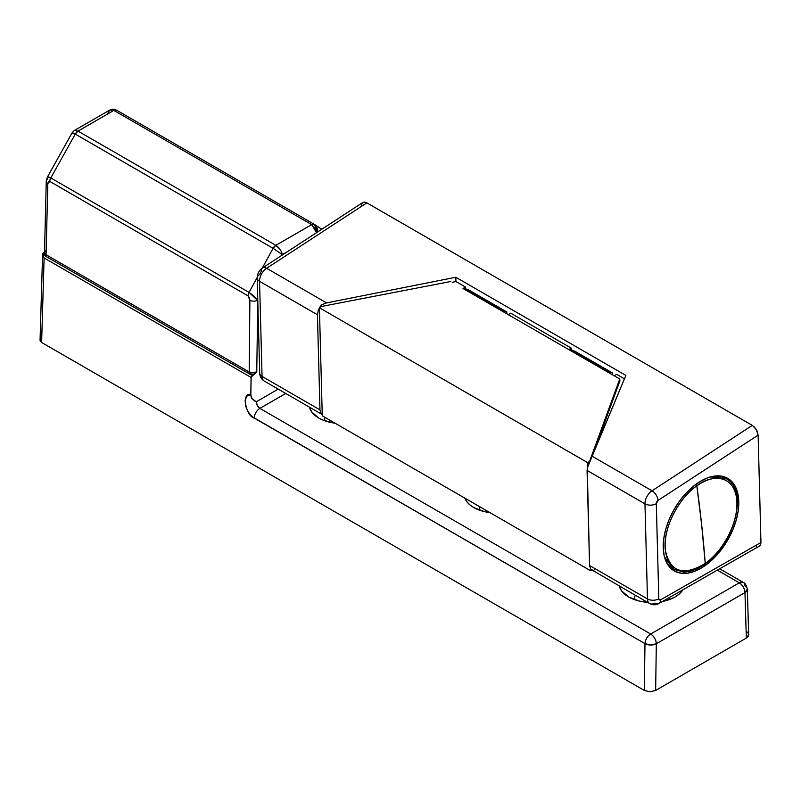 <?xml version="1.0" encoding="UTF-8"?>
<svg xmlns="http://www.w3.org/2000/svg" width="801" height="801" viewBox="0 0 801 801"><rect width="100%" height="100%" fill="white"/><g stroke="black" fill="none" stroke-linecap="round" stroke-linejoin="round"><path stroke-width="1.2" d="M46.057 250.343L44.496 252.485L46.057 254.708L47.82 183.589L48.42 181.597L49.772 181.406L248.05 295.879L249.371 297.602L249.892 300.255L249.201 371.994L46.057 254.708A1.071 0.621 -60 0 1 45.307 256L43.524 252.726L43.715 254.488L45.307 256L248.45 373.286A1.071 0.621 120 0 0 249.201 371.994L251.033 372.685L250.643 374.117L248.45 373.286L249.471 373.767L254.267 374.297L251.154 376.881L250.813 394.683L251.264 397.486L254.328 400.82L256.34 401.752L278.217 389.116L256.34 401.752L251.824 398.598L250.813 394.683L247.018 396.024L245.116 400.16L245.587 406.027L248.32 412.155L252.615 416.961L644.985 643.654L644.314 690.432L649.981 691.784L655.649 690.432L746.332 638.067L748.074 636.565L748.685 634.793L748.074 633.03L748.524 633.891M479.949 506.853A17.372 10.023 0 0 0 479.729 510.247A17.372 10.023 180 0 1 479.579 508.915A17.372 10.023 180 0 1 479.949 506.853M325.026 417.411A17.372 10.023 0 0 0 324.805 420.805A17.372 10.023 180 0 1 324.655 419.474A17.372 10.023 180 0 1 325.026 417.411M635.333 595.293A17.372 10.023 0 0 0 634.652 599.689A17.372 10.023 180 0 1 634.502 598.367A17.372 10.023 180 0 1 635.333 595.293M335.018 423.178A32.861 18.974 180 0 1 318.778 418.052A32.861 18.974 180 0 1 309.446 407.148L311.659 411.904L318.778 418.052L323.764 420.415L335.609 423.248M464.71 497.781L466.582 501.346L469.616 504.63L473.701 507.504A32.861 18.974 180 0 1 464.83 498.122M628.625 596.945A32.861 18.974 180 0 1 619.293 586.032L621.506 590.788L628.625 596.945L639.288 601.06L647.528 602.342A32.861 18.974 180 0 1 628.625 596.945M664.149 600.53L664.149 601.13L664.149 600.53M257.772 299.714L256.761 371.984L257.772 299.714M256.741 372.004L252.185 375.499L42.583 254.478L42.823 253.567M41.612 338.102L40.951 338.573M40.15 339.684L40.15 340.886L41.612 342.468L644.314 690.432L41.612 342.468L44.105 257.952L251.063 377.431L250.813 394.683C241.682 391.058 245.266 415.769 254.207 418.042L644.985 643.654L644.314 690.432L649.981 691.784L655.649 690.432L746.332 638.067L744.97 592.59L656.319 643.764L655.649 690.432L656.319 643.764L744.97 592.59L746.332 638.067L748.685 634.793L747.313 589.135A8.02 4.706 178.3 0 1 744.97 592.59L747.313 589.135A8.02 4.706 178.3 0 0 744.97 585.932A8.02 4.626 -60 0 0 743.308 582.427L739.303 582.828L650.652 634.012L259.874 408.39L285.737 393.461L259.874 408.39L257.281 405.556L256.34 401.752C256.45 404.595 257.622 406.808 259.874 408.39A8.02 4.626 120 0 0 254.207 418.042A8.02 4.626 -60 0 1 259.874 408.39L650.652 634.012A8.02 4.626 60 0 1 656.319 643.764A8.02 4.466 -179.2 0 1 644.985 643.654L650.652 645.015L656.319 643.764C655.959 639.619 654.067 636.364 650.652 634.012C647.278 636.324 645.386 639.538 644.985 643.654A8.02 4.626 -60 0 1 650.652 634.012L739.303 582.828A8.02 4.626 -60 0 1 743.308 582.427L719.688 568.79M747.333 632.229L746.332 631.528M669.195 597.646A17.372 10.023 180 0 1 669.236 598.367A17.372 10.023 180 0 1 669.085 599.689A17.372 10.023 0 0 0 669.195 597.646M47.229 177.752L47.589 176.961L47.409 178.433L47.589 176.961L48.841 177.021L50.793 177.932L75.254 134.087L78.007 131.104L74.253 130.563L78.007 131.104L113.862 110.408L311.679 224.62L316.515 232.701L315.434 228.966L311.689 224.63L275.844 245.326L78.007 131.104L113.862 110.408L311.679 224.62L275.844 245.326L280.07 249.381L281.572 252.045L281.992 255.229L287.679 251.514L282.332 254.608L273.091 248.31L75.254 134.087L50.793 177.932L249.061 292.395L257.201 277.456L249.061 292.395L253.857 296.05L257.451 300.305A5.347 2.994 -179.4 0 1 249.892 300.255L249.201 371.994L254.077 372.835L256.761 371.984L254.267 374.297L250.643 374.117L251.033 372.685L256.761 371.984M717.326 570.142L739.303 582.828C742.717 585.181 744.61 588.435 744.97 592.59A8.02 4.626 -120 0 0 739.303 582.828L717.326 570.142M662.477 601.491L670.127 599.308L675.103 596.945L679.198 594.072L682.863 589.836A32.861 18.974 180 0 1 662.477 601.491M489.942 512.62A32.861 18.974 180 0 1 473.701 507.504L484.365 511.619L490.532 512.69M262.297 268.085L273.071 248.3L262.297 268.085M317.456 231.859L314.463 224.42L316.335 226.212L317.386 228.826L317.456 231.859M47.319 177.211L46.258 181.356L44.496 252.485L46.057 254.708L47.82 183.589A5.347 3.054 -178.6 0 1 46.258 181.356A5.347 3.054 1.4 0 0 47.82 183.589L49.772 181.406A5.347 3.084 -60 0 1 50.793 177.932A5.347 3.084 120 0 0 49.772 181.406L248.05 295.879A5.347 3.084 -60 0 1 249.061 292.395A5.347 3.084 120 0 0 248.05 295.879L249.892 300.255A5.347 2.994 0.6 0 0 257.451 300.305L249.061 292.395L50.793 177.932L47.309 177.221L72.16 132.696L73.161 133.847C71.359 132.195 72.05 132.265 75.244 134.077L273.071 248.3A5.347 3.084 -60 0 1 275.834 245.316L78.017 131.114A5.347 3.094 120.2 0 0 75.244 134.077L72.24 132.926M109.627 110.148L113.862 110.408L111.639 109.697L109.627 110.148M46.258 181.356A5.347 3.054 -178.6 0 1 47.82 179.274M42.583 254.428L40.05 340.235L41.612 342.468L44.105 257.952L251.063 377.431L252.185 375.499L42.583 254.478L44.085 257.922L42.583 254.478L44.646 251.804M45.307 256A1.071 0.621 120 0 0 46.057 254.708L249.201 371.994A1.071 0.621 -60 0 1 248.45 373.286L45.307 256M43.524 252.726L44.155 252.225M107.364 114.102L109.607 110.158C111.519 108.856 113.822 108.856 116.515 110.138A5.347 3.074 119.8 0 0 113.862 110.408L116.606 110.198M113.862 110.418A5.347 3.084 -60 0 1 116.535 110.148A5.347 3.084 -60 0 1 116.626 110.208A5.347 3.084 120 0 0 116.535 110.148A5.347 3.074 119.8 0 0 116.515 110.138L116.535 110.148A5.347 3.084 120 0 0 113.862 110.418M314.262 224.31L116.626 110.208M314.463 224.42L311.689 224.63A5.347 3.084 -60 0 1 314.352 224.36L314.352 224.36A5.347 3.084 120 0 0 314.352 224.36A5.347 3.084 120 0 0 311.679 224.62A5.347 3.094 -59.8 0 1 314.372 224.37A5.347 3.094 -59.8 0 1 314.463 224.42L116.535 110.148M75.244 134.077L75.254 134.087A5.347 3.084 -60 0 1 78.017 131.114L78.007 131.104A5.347 3.084 120 0 0 75.254 134.087M275.844 245.326L275.834 245.316A5.347 3.084 120 0 0 273.071 248.3L273.091 248.31A5.347 3.074 -60.2 0 1 275.844 245.326L273.091 248.31L282.332 254.608C281.471 250.743 279.309 247.649 275.844 245.326M738.762 501.506L737.331 500.685L738.762 501.506L738.252 510.337L736.319 519.709L733.025 529.271L728.499 538.652L722.913 547.504L716.495 555.463L709.466 562.252L702.127 567.579L694.737 571.263L687.588 573.156L680.95 573.186L675.083 571.343L670.217 567.709L666.532 562.422L664.169 555.674L663.218 547.744A53.437 30.849 -60 0 1 686.006 493.216A53.437 30.849 -60 0 1 727.708 478.347A53.437 30.849 -60 0 1 738.762 501.506A53.437 30.849 -60 0 1 715.974 556.034A53.437 30.849 -60 0 1 674.272 570.903A53.437 30.849 -60 0 1 663.218 547.744L663.729 538.913L665.661 529.541L668.955 519.979L673.481 510.597L679.068 501.746L685.486 493.786L692.515 486.998L699.854 481.671L707.243 477.987L714.402 476.094L721.03 476.064L726.897 477.907L731.764 481.541L735.448 486.828L737.811 493.576L738.762 501.506M759.398 546.102L659.003 603.473A8.02 4.656 60.3 0 1 654.988 603.073A10.683 6.168 -60 0 1 649.691 603.584A10.683 6.168 -60 0 1 647.478 598.948A8.02 4.766 178.5 0 0 658.812 598.758L656.299 503.659A8.02 4.766 178.5 0 1 644.965 503.849L647.478 598.948L589.576 565.526L587.063 470.417L644.965 503.849L647.478 598.948A8.02 4.766 -1.5 0 0 658.812 598.758A2.673 1.542 -60 0 0 660.685 599.789A8.02 4.656 60.3 0 1 659.003 603.473A8.02 4.656 -119.7 0 0 660.685 599.789L760.95 542.487L760.58 544.71L759.408 546.092L760.58 544.71L760.95 542.487L758.116 435.103L756.334 429.586L752.279 425.381L652.034 490.803A8.02 4.315 56.9 0 1 658.062 500.395L656.299 503.659L658.812 598.758L659.383 599.929L660.685 599.789L760.95 542.487L758.116 435.103L658.062 500.395L758.116 435.103L757.065 430.968L754.462 427.123L752.279 425.381L652.034 490.803L592.049 456.18L625.861 375.429L455.829 277.256L455.939 281.551L465.391 287.008L465.431 288.74L465.391 287.008L463.038 288.54L465.391 287.008L455.939 281.551L455.829 277.256L326.588 302.908L266.603 268.285L366.858 202.863L752.279 425.381L366.858 202.863L364.695 202.102L362.893 202.433L361.722 203.814L361.361 206.037L361.431 204.846M594.282 569.801L593.581 570.592L590.717 569.241L589.576 565.526L587.263 467.984L625.861 375.429L455.829 277.256L326.588 302.908L266.603 268.285L366.858 202.863L362.893 202.433L262.598 267.884A8.02 4.315 56.9 0 1 266.603 268.285A8.02 4.315 -123.1 0 0 262.598 267.884A8.02 4.315 56.9 0 0 261.306 271.329L259.544 274.593A8.02 4.766 178.5 0 0 257.201 278.077A8.02 4.766 178.5 0 0 259.544 281.331L317.446 314.763L319.959 409.862L262.057 376.43L259.544 281.331L317.446 314.763L319.959 409.862L321.151 413.606L322.483 414.658M616.53 374.267L624.44 378.833L616.53 374.267L614.187 375.799L616.53 374.267M506.272 313.431L508.445 314.683L506.272 313.431M510.728 313.181L571.193 348.095L571.233 349.817L571.193 348.095L568.84 349.616L571.193 348.095L510.728 313.181L508.385 314.713L510.728 313.181M452.225 282.292L455.939 281.551L452.225 282.292M755.453 545.661L756.555 546.182M321.311 306.503L321.271 304.891L318.408 309.757L317.446 314.763L318.408 309.757L321.271 304.891L321.311 306.503M326.588 302.908L321.271 304.891L326.588 302.908M322.232 414.528L321.151 413.606L319.959 409.862L262.057 376.43A8.02 4.766 178.5 0 1 259.704 373.166A8.02 4.766 -1.5 0 0 262.057 376.43L259.544 281.331A10.683 6.168 -60 0 1 266.603 268.285A10.683 6.168 120 0 0 259.544 281.331A8.02 4.766 -1.5 0 1 257.201 278.067M591.338 458.132L587.974 465.391L587.063 470.417L644.965 503.849A10.683 6.168 -60 0 1 652.034 490.803L592.049 456.18L591.338 458.132M658.062 500.395A8.02 4.315 -123.1 0 0 652.034 490.803A10.683 6.168 120 0 0 644.965 503.849A8.02 4.766 -1.5 0 0 656.299 503.659A2.673 1.542 -60 0 1 658.062 500.395M649.691 603.584A10.683 6.168 120 0 1 647.478 598.948L589.576 565.526L590.717 569.241L649.691 603.584C652.825 605.206 655.929 605.176 659.003 603.473M262.057 376.43A10.683 6.168 120 0 0 264.26 381.066A10.683 6.168 -60 0 1 262.057 376.43M721.861 476.205L726.086 478.638L710.567 476.885A52.365 30.238 -60 0 1 726.086 478.638C748.905 489.811 734.437 544.64 705.03 564.044A1.602 0.811 -125.5 0 0 705.24 563.433C694.968 572.445 668.935 578.472 665.341 550.107C662.717 521.05 686.217 491.754 696.83 485.867C677.696 498.933 662.597 529.731 665.341 550.107C670.006 572.164 683.303 576.6 705.24 563.433L701.686 525.025L696.83 485.867A1389.395 702.807 54.5 0 1 701.686 525.025A1389.395 702.807 54.5 0 1 705.24 563.433A50.823 29.347 120 0 0 736.72 499.183A50.823 29.347 120 0 0 696.83 485.867A1.602 0.811 -125.5 0 0 695.939 484.305A1.602 0.811 54.5 0 1 696.83 485.867C707.093 476.855 733.125 470.828 736.72 499.183C739.353 528.239 715.844 557.546 705.24 563.433A1.602 0.811 54.5 0 1 705.03 564.044A1.602 0.811 54.5 0 1 704.379 564.034M721.461 476.134L722.652 477.126A52.365 30.238 120 0 0 721.461 476.134M705.03 564.044C697.491 569.381 690.232 572.014 683.263 571.934L673.711 569.351A52.365 30.238 -60 0 1 664.44 556.785L673.711 569.351L669.486 566.908M569.291 349.877L501.276 310.608L619.744 379.003L589.586 461.406L587.694 462.668L587.784 465.942L587.694 462.668L319.409 307.774L587.694 462.668L589.586 461.406L619.744 379.003L607.078 371.694A2.673 1.542 -60 0 1 608.46 371.414L612.785 373.146L612.054 374.568L612.785 373.146L574.998 351.329L612.785 373.146L608.46 371.414L607.078 371.694L569.291 349.877L570.032 349.556L608.46 371.414L570.672 349.596A2.673 1.542 120 0 0 569.291 349.877M463.489 288.801L501.276 310.608L502.658 310.327L464.87 288.51L469.196 290.242L506.983 312.06L502.658 310.327L506.983 312.06L469.196 290.242L464.87 288.51A2.673 1.542 120 0 0 463.489 288.801L464.87 288.51L502.658 310.327A2.673 1.542 -60 0 0 501.276 310.608L463.489 288.801M322.262 415.809L590.547 570.702L591.669 570.092L590.547 570.702L322.262 415.809L319.409 307.774L321.301 306.513L450.833 281.491L321.301 306.513L319.409 307.774L322.262 415.809M590.497 568.94L590.547 570.702L590.497 568.94M619.894 381.086L619.744 379.003L619.894 381.086M594.332 450.743L619.794 381.156L619.744 379.003L619.794 381.156L594.332 450.743M589.596 462.017L589.586 461.406L589.596 462.017M506.252 313.481L506.983 312.06L506.252 313.481M574.998 351.329L570.672 349.596L574.998 351.329M743.308 582.427C745.02 582.828 746.352 585.06 747.313 589.135M321.802 229.246L314.372 224.37M72.16 132.696L74.253 130.563L109.607 110.158M322.222 414.528L264.26 381.066C261.366 379.213 259.844 376.58 259.704 373.176L257.201 278.077C257.291 273.772 259.083 270.378 262.598 267.884"/></g></svg>
